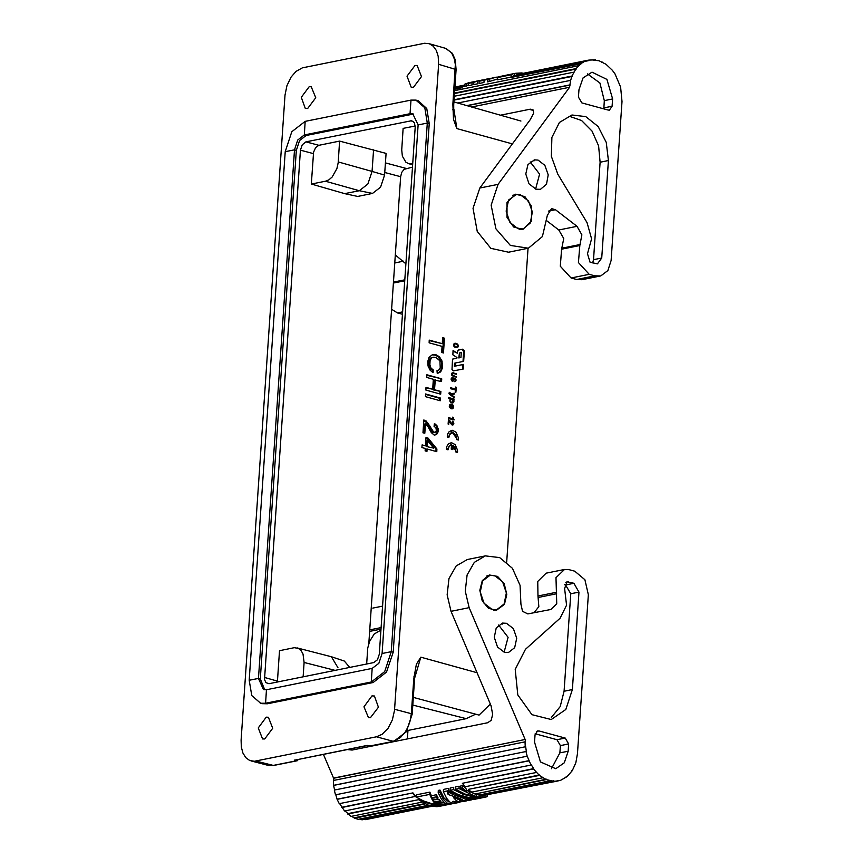 <?xml version="1.0" encoding="UTF-8"?>
<svg xmlns="http://www.w3.org/2000/svg" width="863" height="863" viewBox="0 0 863 863"><rect width="100%" height="100%" fill="white"/><g stroke="black" fill="none" stroke-linecap="round" stroke-linejoin="round"><path stroke-width="1.29" d="M579.785 245.567L581.889 234.812L576.98 226.289L558.803 229.946L563.712 238.468L561.608 249.224L579.785 245.567L578.437 262.622L589.235 274.348L571.058 278.005L576.657 279.536L581.932 279.741L600.109 276.084M589.235 274.348L594.834 275.869L600.788 275.923L607.897 270.572L611.112 260.55L621.953 101.489L620.626 87.066L615.017 73.905L612.342 70.205L606.074 64.283L599.019 60.69L593.679 60.194M526.678 248.598L508.501 252.255L490.885 248.274L477.282 231.413L473.053 208.285L479.85 187.994L530.227 119.698L533.614 113.172L533.215 110.076L530.335 109.213L500.389 115.189M576.98 226.289L555.416 209.687L551.533 208.652L547.401 215.308L542.363 236.527L528.383 248.177L510.313 245.416L495.945 228.814L491.198 205.211L498.027 184.337L569.634 87.239L471.532 106.99M595.362 59.86L588.89 60.054L584.726 61.402L581.511 63.226L575.999 68.652L454.521 93.096M578.588 65.664L454.693 90.593M466.786 105.631L569.86 84.887L569.634 87.239M457.757 103.064L570.691 80.345L569.86 84.887M454.067 99.795L572.007 76.063L575.999 68.652M572.007 76.063L570.691 80.345M531.522 206.279L531.532 221.198L522.838 229.482L513.593 227.023L507.034 217.39L507.023 202.471L515.707 194.197L524.952 196.656L531.522 206.279M601.77 258.005L608.404 160.561L606.311 142.363L598.135 126.505L585.75 116.624L571.964 114.962L559.418 122.427L551.921 137.454L551.349 156.3L557.822 174.261L587.023 222.697L591.554 238.792L587.487 253.754L590.098 262.233L597.455 263.862L601.77 258.005L593.507 259.666L600.152 162.233L598.566 145.847L591.975 131.036L581.586 120.518L569.31 116.246M612.115 106.214L609.364 110.097L608.048 110.043L581.889 102.924L578.48 97.055L578.976 89.784L583.054 77.853L591.964 72.201L606.862 79.374L612.611 98.943L612.115 106.214L603.852 107.875L604.348 100.604L599.925 82.934L587.369 73.862M536.042 189.234L540.4 189.299L546.452 184.24L548.221 174.844L544.909 165.372L538.027 160.14L534.402 159.925L527.94 164.563L525.815 174.024L529.019 183.797L536.042 189.234M571.058 278.005L560.26 266.289L561.608 249.224M391.586 309.299L397.552 312.924L402.428 314.251M484.467 79.687L486.7 79.094M602.611 62.168L601.878 62.319M468.296 85.685L471.921 84.952L472.083 82.665L468.458 83.398L468.296 85.685M570.238 85.027L467.217 105.761M454.046 100.13L572.342 76.322M576.279 69.018L454.499 93.528M492.892 77.875L484.1 80.248L483.949 82.535L478.987 83.538L479.138 81.251L481.381 80.162M464.833 84.132L468.728 82.729L464.833 84.132L464.672 86.419L468.35 84.919M479.699 80.507L473.798 82.319L476.117 81.219M592.611 262.913L593.507 259.666M468.458 83.398L470.842 82.276M475.362 81.446L472.083 82.665M395.286 254.898L405.869 263.711M464.736 85.566L461.047 87.961L454.79 89.223M454.941 87.034L464.769 85.049L454.941 87.012M487.53 79.558L487.379 81.845L489.094 81.5L489.256 79.213L487.53 79.558L494.305 77.562M473.798 82.319L473.647 84.606L477.271 83.884L477.422 81.597M603.852 107.875L603.701 108.867M454.909 87.53L464.046 85.685L461.047 87.961M547.174 220.993L558.803 229.946M497.649 77.519L497.487 79.806L511.036 77.087L511.198 74.801L497.649 77.519L502.881 75.879L497.875 77.433M573.787 72.136L454.316 96.181M588.89 60.054L517.142 74.509L588.145 60.227M466.743 83.743L466.581 86.03M581.716 63.679L510.508 77.519L513.712 75.696L584.726 61.402M588.253 60.712L584.726 61.424M517.142 74.509L516.333 75.167M497.919 76.872L513.614 73.679M454.823 88.727L460.842 87.519M514.715 73.495L515.934 73.204L514.715 73.495L514.607 75.059M510.508 77.519L581.511 63.226M535.643 189.116L539.634 174.164L530.162 161.92M473.69 83.851L471.921 84.952M497.778 78.911L489.094 81.5M515.923 73.215L521.975 72.924L521.942 73.528M522.849 73.344L521.975 72.924M513.442 73.711L511.198 74.801M496.063 77.206L489.256 79.213M484.1 80.248L479.138 81.251M428.738 805.168L358.253 819.354L354.617 818.2L424.995 804.036M498.598 625.039L508.059 637.282L504.068 652.234M323.442 754.402L333.496 778.059L525.168 739.483L469.17 607.649L465.286 591.177L467.131 574.974L474.316 562.342L485.373 555.88L499.688 557.563L512.352 568.307L520.087 585.33L520.896 604.208L522.547 611.317L527.854 613.906L550.864 609.44L556.732 603.852L555.977 577.681L564.478 569.494L569.105 569.677L574.704 571.198L584.887 579.763L588.329 594.672L577.487 753.733L575.837 762.806L572.288 770.637L567.11 776.603L560.713 780.238L557.207 781.091L553.593 781.274L546.29 779.623L539.386 775.416L533.399 768.976L462.395 783.259L533.658 768.653L528.803 760.799L337.131 799.375L339.224 803.636L530.907 765.071M467.315 559.504L456.203 565.934L448.976 578.555L447.11 594.79L450.993 611.306L491.036 705.697L492.676 714.424L491.144 720.335L487.595 722.795L352.093 750.066L347.897 749.613M525.265 746.7L525.071 741.878L333.398 780.443L333.582 785.276L525.632 746.7L526.322 751.457L334.272 790.098L335.47 794.834L527.153 756.258L525.955 751.533M431.64 806.366L365.534 819.667L359.493 819.106M354.617 818.2L351.726 816.269M421.888 802.148L351.079 816.398L345.038 810.929M341.975 807.229L412.978 792.935L415.783 796.366L344.564 811.026L339.623 803.561M335.836 794.758L337.131 799.375M334.639 790.033L333.582 785.276M333.776 780.368L333.496 778.059M381.975 614.208L381.446 621.996M450.648 804.089L439.828 804.758L431.532 803.582L423.55 801.004L416.225 797.121L429.774 794.392L431.263 797.876L436.225 796.873L437.789 799.688L431.705 798.75L433.053 801.037L439.159 801.598L440.788 803.302L433.506 801.695L435.103 803.626L447.573 804.348L444.391 802.763L441.371 799.224L438.167 792.709L439.882 792.363L443.377 799.321L447.379 803.291L451.101 803.96L454.93 803.173L456.031 801.889M455.977 802.666L462.881 801.36M525.168 739.483L333.862 778.167M525.071 741.878L525.545 739.591M337.444 799.17L529.127 760.594L527.153 756.258M506.452 623.259L513.42 628.598L516.667 638.232L514.704 647.671L508.436 652.504L504.467 652.352L497.509 647.002L494.251 637.358L496.236 627.919L502.514 623.097L506.452 623.259M504.38 604.413L506.829 594.445L504.229 583.755L497.541 576.344L489.278 574.985L482.266 580.616L479.817 590.281L482.158 600.734L488.469 608.286L496.495 610.227L504.38 604.413M572.342 689.559L565.761 709.462L551.252 719.472L531.921 714.629L517.811 694.985L515.265 669.386L525.438 649.332L560.055 618.264L566.57 605.179L564.661 588.588L566.98 581.759L573.873 583.323L578.987 592.126L572.342 689.559L564.078 691.231L570.723 593.787L565.621 584.985L564.37 584.65M565.233 738.048L539.073 730.929L537.584 730.918L535.006 734.758L534.51 742.029L540.508 761.91L555.772 768.663L564.283 762.827L568.145 751.188L568.641 743.917L565.233 738.048L556.969 739.71L535.157 733.766M447.983 791.9L452.967 794.499M469.494 800.303L466.883 800.033L463.722 797.865L455.071 795.373L447.11 791.36L448.059 794.489L448.199 792.374M361.91 819.85L430.335 806.074M459.116 786.236L455.491 786.959L455.34 789.246L458.965 788.523L459.116 786.236L460.734 787.304M469.429 793.593L476.441 796.678L476.581 794.737L469.558 791.587L469.429 793.593L458.965 788.523M433.053 801.037L433.711 799.095M437.8 799.516L439.289 799.634L440.917 801.36L440.788 803.302M439.159 801.598L439.289 799.634M333.959 785.276L525.632 746.7M566.085 776.808L567.11 776.603M464.337 801.339L461.727 801.069L458.577 798.901L453.539 797.66L456.462 800.745L459.494 802.051L453.075 801.296L451.403 802.903L449.742 801.889L446.57 798.275L443.312 791.662L443.474 789.386L448.436 788.383L448.275 790.67L460.874 796.42L471.888 798.307L482.611 797.66M568.145 751.188L559.882 752.849L560.378 745.578L556.969 739.71M462.59 787.79L466.16 791.231L466.3 789.127L462.741 785.503L460.831 785.891L460.68 788.178L462.59 787.79L462.741 785.503M485.125 797.164L477.66 798.005L467.973 797.326L458.587 794.715L450.001 790.325L453.625 789.591L462.827 794.219L472.924 796.797L485.869 797.013L487.099 796.722L487.174 795.664M466.225 790.249L469.558 791.587M476.441 796.678L465.405 794.187L455.34 789.246M539.386 775.416L468.555 789.289L539.558 775.006M439.882 792.363L440.033 790.077L444.132 798.199L448.749 801.867M450.152 804.089L450.227 802.827M453.625 789.591L453.776 787.304L450.152 788.038L450.001 790.325M479.828 797.293L479.957 795.341L482.579 795.406M564.078 691.231L560.152 706.614L551.338 717.433M536.247 772.45L465.243 786.732L462.395 783.259M461.155 797.304L465.06 799.03M448.059 794.489L460.292 798.555L460.389 797.11M460.292 798.555L463.981 800.886L467.811 800.379M429.742 805.341L429.709 805.913L436.883 806.689L440.788 806.085M557.185 780.95L560.713 780.238M440.033 790.077L438.318 790.422L438.167 792.709M435.103 803.626L435.2 802.18M456.009 798.34L459.634 800.055L459.494 802.051M474.715 799.257L466.257 798.275L470.087 800.012L473.086 799.278M542.751 777.822L471.748 792.115L468.382 789.71M559.882 752.849L551.489 768.771M429.774 794.392L429.925 792.105L431.414 795.751L431.263 797.876M553.561 780.778L482.59 795.567L557.207 781.091M482.59 795.567L553.593 781.274M571.684 770.756L572.288 770.637M419.785 800.551L418.706 799.699L347.703 813.992M533.949 612.719L538.814 606.743L537.962 596.009L556.139 592.352M546.182 573.183L537.778 581.403L537.962 596.009M466.16 791.231L460.68 788.178M347.875 813.582L418.706 799.699M354.682 817.725L424.38 803.701M429.72 805.708L361.877 819.354M437.789 799.688L437.919 797.671L436.365 794.758L431.414 795.751M412.978 792.935L341.716 807.552M415.567 796.732L412.73 793.259M449.418 804.348L440.605 805.168L433.345 804.607L421.64 801.263L419.44 800.249L419.515 799.116M453.916 803.431L454.046 801.533M440.853 802.417L444.111 802.525M436.225 796.873L436.365 794.758M419.472 799.764L418.879 799.289M549.925 780.778L478.922 795.071L475.286 793.917L546.365 779.149M475.286 793.917L546.29 779.623M429.925 792.105L416.376 794.834L416.225 797.121M419.44 800.249L428.07 805.05L436.689 805.902L445.912 805.05M429.709 805.913L438.145 806.161L445.286 805.168M443.312 791.662L448.275 790.67M407.368 738.944L407.951 730.443M449.806 401.047L450.238 398.911L448.426 398.415L448.49 397.519L454.057 399.051L453.701 402.115L452.654 402.999L450.702 402.46L449.806 401.047M334.952 670.389L304.1 662.46L303.118 676.797M373.787 662.579L268.954 683.679L265.923 682.655L264.563 679.461L300.432 150.162L302.244 144.736L305.89 141.899L411.683 120.744L414.369 122.686L415.179 127.077L379.245 654.305L377.433 659.742L373.787 662.579M369.396 746.042L393.819 741.285L370.044 746.064L367.153 745.459L295.027 760.12M431.629 357.843L430.141 360.389L429.839 364.758L430.939 368.026L433.269 369.903L433.086 372.568L430.216 370.292L428.059 365.988L427.811 361.23L429.019 357.368L432.223 354.79L436.365 354.941L439.267 356.732L441.996 360.95L442.266 368.177L441.122 371.079L438.728 372.892L437.196 373.204L436.991 370.68L439.127 369.785L440.227 367.616L439.925 360.863L436.182 357.616L433.755 357.185L430.669 358.037L432.611 357.368M429.85 361.791L428.879 361.985L429.17 360.583L430.669 358.037M429.752 363.247L428.782 363.442L428.879 361.985M450.702 401.888L449.893 400.087L450.885 399.267L452.482 400.033L452.676 401.338L451.975 402.147L450.464 401.931L451.975 402.147M304.1 662.46L303.053 654.068L301.155 650.648L298.522 648.447L294.251 647.725L279.536 650.659L277.465 681.123L264.499 677.401M450.378 405.2L450.572 408.512L449.407 406.937L449.85 404.564L451.996 404.316L453.194 405.481L453.485 407.401L452.255 408.889L451.122 408.749L451.371 405.146L449.58 405.362L450.745 405.049M268.566 765.47L272.913 765.459L296.689 760.681L294.445 760.087M429.839 364.758L428.868 364.952L428.782 363.442M430.108 366.311L429.148 366.505L428.868 364.952M449.558 394.305L449.407 392.352L450.303 393.841L454.456 393.161L454.391 394.057L451.241 394.607L454.208 396.84L454.143 397.735L449.558 394.305M307.703 108.576L315.707 97.713L311.219 86.764L309.191 86.753L301.252 97.282L305.243 108.447L307.703 108.576M414.65 677.984L420.82 657.207L416.354 664.208L413.755 678.491L414.585 678.998L412.18 714.186L411.36 713.69L413.755 678.491M376.462 736.84L254.326 761.306L249.741 760.519L245.826 757.703L242.935 753.086L241.295 747.067L241.068 740.174L285.038 95.2L286.926 85.674L291.047 77.087L295.987 71.381L302.395 67.821L424.553 43.236L429.213 43.668L433.258 46.171L436.344 50.507L438.21 56.322L438.609 64.294L394.542 710.465L392.352 719.958L387.994 728.329L382.126 734.305L376.462 736.84L393.183 741.263L400.41 737.509L405.362 731.802L408.188 726.581L410.195 720.767L411.36 713.69L394.639 709.267M325.502 181.219L328.911 179.806L332.115 177.066L336.904 168.587L338.156 162.751L339.634 141.154L318.879 145.329L315.621 147.616L313.614 152.158L311.349 184.067L325.502 181.219L359.364 190.701L344.693 193.646L311.349 184.067M384.779 172.46L400.626 176.645L368.803 643.41M338.22 161.91L372.082 171.403L367.886 184.078L359.364 190.701L372.503 193.441L357.724 196.408L344.693 193.646M450.594 399.278L449.979 399.774M373.55 149.871L372.082 171.403L384.607 175.07L386.085 153.398L339.634 141.154M400.626 176.645L401.737 172.438L404.143 169.31L412.46 167.088M415.2 125.944L403.15 128.371L401.694 149.968L402.352 156.171L405.912 162.212L408.835 163.722L412.147 163.776M430.432 367.142L429.472 367.336L429.148 366.505M475.567 714.208L466.214 718.717L412.805 705.082M413.334 697.39L479.062 715.093L490.357 703.992M266.214 717.175L268.425 717.239L272.708 728.275L264.725 738.998L262.525 738.944L258.231 727.908L266.214 717.175M438.609 64.294L456.128 69.59L453.733 104.79L452.902 104.283L455.308 64.477L454.423 59.051L451.64 52.923L446.117 48.544M431.025 358.415L430.065 358.609M430.605 359.04L429.645 359.235M349.763 667.412L344.348 661.101L331.446 656.754L338.005 667.789M452.935 405.081L450.281 404.251M453.194 405.481L452.158 405.232M380.335 630.378L374.229 633.992L369.526 641.403L367.778 648.005L366.635 664.014M451.781 408.9L452.719 407.552L452.417 405.632M450.141 405.556L449.58 405.362M451.576 408.037L451.392 405.405L452.277 407.228L451.176 408.08M451.996 404.316L451.22 404.477M452.536 404.639L451.759 404.79M452.902 104.283L453.496 119.45L456.861 128.619L453.916 109.461M371.975 695.891L363.97 706.765L368.458 717.703L370.486 717.714L378.426 707.196L374.434 696.031L371.975 695.891M418.264 100.723L426.764 108.544L429.202 123.582L393.161 652.169L386.559 672.104L373.172 682.504L267.411 703.787L261.996 703.636M413.463 87.292L411.263 87.239L406.969 76.203L414.952 65.469L417.153 65.523L421.446 76.559L413.463 87.292M520.432 194.865L528.469 200.971L532.331 212.018L530.27 222.978L523.215 228.878L518.124 228.814L509.925 222.471L506.182 211.068L508.674 200.033L516.203 194.617L520.432 194.865M466.214 718.717L407.045 730.627M454.057 399.051L448.469 397.886M453.237 399.903L453.291 399.202M298.587 759.408L296.689 760.681M431.813 369.008L430.864 369.202L429.472 367.336M433.269 369.903L430.864 369.202M502.449 624.057L502.514 623.097M506.667 562.115L528.07 248.264M534.024 160.939L534.078 159.979M453.787 423.733L453.151 424.812L451.737 424.758L449.008 421.09L448.792 424.272L448.102 424.089L448.393 419.752L452.136 424.035L453.01 423.776L452.277 422.072L452.331 421.166L452.956 421.424L453.819 423.248L452.935 424.283L453.69 424.132M458.07 346.915L456.613 347.573L457.519 345.017L455.394 343.819L454.165 344.769L455.319 346.71L455.276 347.325L454.682 346.991L453.582 344.272L454.877 343.226L456.635 343.539L458.275 345.567L458.07 346.915L457.304 347.066L458.21 346.559M462.697 349.202L464.37 350.907L463.69 361.424L455.351 363.043L455.146 366.074L463.485 364.456L463.172 369.019L453.377 370.885L451.953 369.58L452.514 359.084L456.894 358.231L456.948 357.476L452.805 354.812L453.097 350.529L457.239 353.194L457.983 350.195L462.697 349.202L458.253 350.065M455.578 387.045L456.279 387.239L455.934 392.234L455.243 392.039L455.384 389.99L450.518 388.652L450.572 387.746L455.437 389.094L455.578 387.045M455.837 451.942L455.416 448.188L453.161 445.394L452.87 449.645L451.198 449.181L451.489 444.93L448.954 446.398L448.048 449.785L446.376 449.332L446.894 446.311L448.361 443.949L451.532 442.708L455.157 444.564L457.519 450.033L457.498 452.395L455.837 451.942M453.625 418.857L454.046 419.968L448.48 418.436L448.533 417.616L452.568 418.728L452.676 417.174L453.625 418.857L452.665 418.706L453.431 418.555M455.729 381.112L454.531 381.673L455.384 380L454.553 378.652L452.967 381.187L451.824 380.874L451.392 378.221L453.086 377.627L451.77 379.008L452.633 380.702L453.701 378.577L455.006 378.264L455.988 380.108L454.974 381.263L455.88 380.756M440.41 398.059L440.238 400.723L425.405 396.635L425.588 393.97L440.41 398.059L439.547 398.231L439.386 400.497M429.073 342.805L429.256 340.141L442.234 343.722L442.643 337.66L444.499 338.167L443.485 352.956L441.64 352.449L442.05 346.387L429.073 342.805M435.232 379.828L434.553 389.774L440.864 391.511L440.68 394.175L425.847 390.087L426.031 387.422L432.708 389.256L433.377 379.321L426.71 377.476L426.894 374.812L441.716 378.9L441.543 381.565L434.316 380.011L433.636 389.957L434.553 389.774M456.387 374.272L452.946 373.388L452.072 374.488L456.193 377.088L452.406 375.88L451.478 374.272L452.622 372.784L456.419 373.668L456.387 374.272M456.678 439.569L455.858 434.974L453.183 432.676L449.979 433.787L448.889 437.422L447.217 436.958L447.735 433.949L449.202 431.586L452.374 430.346L455.998 432.19L458.361 437.67L458.339 440.033L456.678 439.569M436.948 448.976L428.048 438.124L426.009 437.563L425.448 445.804L422.115 444.887L421.931 447.552L425.265 448.469L425.103 450.896L426.958 451.403L427.12 448.987L436.764 451.64L436.948 448.976L436.074 449.148L435.912 451.414M431.263 432.59L434.294 435.157L437.228 433.744L438.253 429.817L437.012 425.772L434.316 423.798L434.132 426.462L435.934 427.703L436.311 430.518L435.642 432.061L433.733 432.277L427.422 422.385L423.819 419.914L422.935 432.762L424.79 433.269L425.437 423.819L427.735 426.182L431.263 432.59M432.201 371.964L432.331 370.087M452.18 403.01L453.118 401.662L452.805 399.99L453.571 399.839M494.488 575.545L489.893 575.362L482.557 580.982L480.249 591.986L484.046 603.237L492.169 609.483L496.797 609.666L504.111 604.024L506.398 593.021L502.6 581.781L494.488 575.545M450.108 392.536L449.213 392.676M430.939 368.026L429.979 368.221M437.196 373.204L439.407 372.266L440.896 369.957L441.673 366.958L441.425 362.19L438.361 356.915L435.437 355.135L432.115 354.855M432.708 389.256L425.998 387.875M449.828 393.55L449.094 393.69M450.303 393.841L449.127 393.776M454.456 393.161L449.504 394.003M442.234 343.722L429.224 340.594M440.864 391.511L433.636 389.957M439.839 393.949L439.99 391.683M449.871 392.805L449.094 392.967M449.72 393.021L449.03 393.161M451.241 394.607L450.454 394.769L453.42 397.196M453.625 394.186L453.69 393.312M442.643 352.73L443.625 338.339L442.611 338.069M454.208 396.84L453.442 396.991M444.499 338.167L443.625 338.339M449.699 393.258L449.008 393.399M441.716 378.9L426.861 375.265M455.847 379.396L455.308 379.515M455.944 379.763L455.362 379.882M453.701 402.115L452.935 402.277M453.388 402.536L452.622 402.687M372.503 193.441L380.626 187.174L384.607 175.07M430.141 360.389L429.17 360.583M450.637 407.606L449.85 407.768M452.687 408.674L451.921 408.835M452.212 380.583L451.651 380.702M452.385 380.691L451.77 380.82M453.431 406.052L452.665 406.203M453.528 406.743L452.762 406.894M454.704 378.134L454.003 378.274M454.833 378.167L453.981 378.296M451.166 404.089L450.378 404.24M436.365 354.941L435.437 355.135M437.649 355.545L436.732 355.729M435.254 354.639L434.316 354.822M433.938 354.52L432.999 354.715M453.485 407.401L452.719 407.552M441.122 371.079L440.238 371.252M440.292 372.082L439.407 372.266M452.989 408.426L452.223 408.577M441.78 369.774L440.896 369.957M442.266 368.177L441.392 368.361M439.267 356.732L438.361 356.915M440.313 358.005L439.418 358.188M441.176 359.235L440.281 359.418M438.728 372.892L437.832 373.075M441.996 360.95L441.122 361.122M442.546 366.775L441.673 366.958M442.309 362.018L441.425 362.19M442.557 363.819L441.683 363.992M442.643 365.319L441.77 365.502M453.302 408.016L452.536 408.167M450.044 405.869L449.332 406.009M450.011 406.354L449.343 406.484M450.065 406.7L449.396 406.84M450.238 407.163L449.569 407.304M413.614 114.045L306.16 135.437L299.59 140.54L296.343 150.324L260.313 678.911L264.779 689.796M418.08 124.941L382.039 653.528L378.803 663.313L372.223 668.415L266.473 689.699L263.485 689.526L258.447 678.404L294.477 149.817L297.724 140.033L304.294 134.93L410.044 113.646L412.697 113.711L418.08 124.941L427.336 123.075L391.295 651.662L384.682 671.597L371.306 681.997L265.545 703.28L260.637 703.259L251.759 695.589L249.191 680.26L285.221 151.672L291.834 131.748L305.222 121.349L410.971 100.065L415.89 100.086L424.758 107.746L427.336 123.075L429.202 123.582M459.073 357.821L459.407 352.967L461.241 352.611L460.907 357.465L458.792 357.875L459.407 352.967M455.642 374.067L456.419 373.668M453.474 372.859L452.104 372.956M455.664 373.819L452.687 373.01M455.47 378.728L454.941 378.835M451.921 378.49L451.241 378.62M451.845 378.684L451.176 378.825M451.176 432.751L448.124 437.217M451.77 379.008L451.144 379.127M455.437 389.094L450.551 388.123M453.086 377.627L451.91 377.735M455.006 378.264L454.057 378.318M455.179 378.426L454.24 378.426M462.978 361.565L463.658 351.478L461.964 349.342M458.792 357.875L460.907 357.465M457.865 347.196L457.304 347.066M458.296 346.246L457.541 346.397M458.318 345.912L457.627 346.052M457.584 345.265L458.188 345.146M458.08 344.898L457.509 345.006M458.275 345.567L457.649 345.696M453.086 402.784L452.32 402.945M452.665 377.563L451.996 377.703M455.448 376.883L456.236 376.484M453.226 375.653L452.223 375.729M455.47 376.635L452.439 375.804M440.691 381.338L440.853 379.073M450.249 445.135L447.282 449.58M452.147 449.44L452.406 445.545L453.161 445.394M456.807 452.212L450.141 442.881M453.312 419.774L454.089 419.321M453.334 419.472L453.884 419.181M453.237 417.336L452.654 417.444M452.6 418.328L453.312 418.188M455.588 381.349L454.974 381.263M455.276 380.583L455.966 380.443M455.988 380.108L455.362 380.238M451.845 380.863L452.633 380.702M453.841 400.152L453.064 400.313M453.927 400.853L453.161 401.004M453.107 423.388L453.819 423.248M453.884 401.5L453.118 401.662M453.604 422.266L452.87 422.417M453.345 421.867L452.773 422.298M451.748 379.278L451.133 379.407M452.633 424.089L451.932 423.895M452.19 373.679L451.511 373.819M452.115 373.938L451.489 374.067M452.072 374.488L451.5 374.607M452.277 375.049L451.737 375.168M452.514 375.286L451.91 375.405M452.805 375.481L452.104 375.621M453.053 372.794L452.255 372.956M457.649 439.839L450.982 430.508M449.008 421.09L448.296 421.23M448.361 420.238L449.375 421.338M449.289 420.162L448.49 420.324M449.752 420.626L448.965 420.777M450.141 421.144L449.353 421.306M450.594 421.77L449.882 421.91M450.907 422.363L450.281 422.482M451.737 423.668L451.047 423.809M452.136 424.035L451.371 424.186M452.417 424.111L451.651 424.262M452.956 421.424L452.309 421.554M453.776 422.816L453.097 422.956M452.935 424.283L452.32 424.995M453.453 424.564L452.687 424.715M453.151 424.812L452.385 424.963M454.521 344.024L453.916 344.067M454.391 344.154L453.722 344.186M454.24 344.456L453.496 344.607M454.165 344.769L453.474 344.909M454.143 345.092L453.507 345.222M454.175 345.448L453.582 345.567M454.272 345.804L453.711 345.923M454.38 346.009L453.841 346.117M454.553 346.225L453.981 346.333M454.844 346.473L454.218 346.592M454.531 346.872L455.319 346.71M455.437 343.204L454.445 343.377M455.858 343.269L454.65 343.366M456.225 343.366L455.071 343.431M456.635 343.539L455.437 343.528M457.163 343.852L455.858 343.701M457.519 344.175L456.861 344.305M457.8 344.477L457.228 344.596M456.894 358.231L452.514 359.094M457.239 353.194L453.053 351.176M455.351 363.043L454.574 363.194L454.37 366.236L455.146 366.074M462.46 369.148L462.773 364.607L454.37 366.236M462.773 364.607L463.485 364.456M456.279 387.239L455.556 387.379M455.34 389.979L455.405 389.105M451.878 380.098L451.338 380.205M451.781 379.742L451.22 379.849M452.568 418.728L448.512 417.994M452.644 417.606L453.226 417.498M452.622 418.048L453.258 417.919M425.556 394.423L439.547 398.231M454.305 378.695L453.55 378.846M454.035 379.008L453.388 379.137M453.528 380.216L452.913 380.346M453.237 380.81L452.449 380.971M453.097 381.058L452.417 381.198M427.304 446.311L427.681 440.745L433.604 448.059L426.354 446.505L433.604 448.059M425.977 438.005L428.048 438.124M427.109 438.318L436.074 449.148M422.083 445.34L425.448 445.804M426.042 451.155L426.171 449.17L427.12 448.987M427.681 440.745L426.732 440.928L426.354 446.505M434.283 424.251L436.128 425.955L437.271 428.738L437.012 432.611L435.535 434.682L436.419 434.499M435.535 434.682L434.682 435.157M436.344 433.916L437.228 433.744M437.012 432.611L437.886 432.439M437.282 431.457L438.145 431.273M437.379 430.001L438.253 429.817M437.271 428.738L438.145 428.555M436.807 427.131L437.692 426.948M436.128 425.955L437.012 425.772M435.071 424.682L435.966 424.499M434.294 424.154L435.06 424.003M423.787 420.367L426.462 422.579L432.287 432.072L435.049 432.395M433.582 432.665L434.477 432.482M432.827 432.46L433.733 432.277M432.287 432.072L433.194 431.888M431.759 431.435L432.676 431.252M429.547 427.617L430.475 427.433M425.437 423.819L424.467 424.013L423.852 433.01M428.706 425.912L429.655 425.718M427.498 424.1L428.458 423.906M426.462 422.579L427.422 422.385M425.222 421.252L426.193 421.058M423.949 420.41L424.93 420.216M562.266 248.134L580.443 244.477M594.834 275.869L576.657 279.536M479.85 187.994L498.027 184.337M608.404 160.561L600.152 162.233M612.611 98.943L604.348 100.604M394.736 262.956L403.485 261.198M555.416 209.687L548.393 211.101M404.769 279.839L393.431 282.115M404.704 280.799L393.366 283.086M397.552 312.924L402.579 311.91M533.463 110.453L529.407 109.353M381.058 627.584L369.731 629.871M380.961 629.105L369.623 631.392M469.17 607.649L450.993 611.306M568.641 743.917L560.378 745.578M565.772 582.32L568.318 581.813M565.621 584.985L573.873 583.323M539.073 730.929L536.57 731.436M578.987 592.126L570.723 593.787M538.458 597.412L556.635 593.755M373.474 745.761L372.654 745.546M297.336 760.702L273.549 765.481L255.933 761.101M313.42 153.603L300.432 150.162M385.437 162.924L406.074 168.371M410.723 120.798L413.42 121.489M318.879 145.329L305.89 141.899M477.077 672.73L420.82 657.207M512.352 143.927L456.861 128.619M393.161 652.169L391.295 651.662L382.039 653.528M373.172 682.504L371.306 681.997L372.223 668.415M267.411 703.787L265.545 703.28L266.473 689.699M296.343 150.324L294.477 149.817L285.221 151.672M306.16 135.437L304.294 134.93L305.222 121.349M260.313 678.911L258.447 678.404L249.191 680.26M410.971 100.065L410.044 113.646L411.91 114.153M448.933 436.7L448.156 436.851M464.38 351.338L463.658 351.478M448.091 449.062L447.304 449.224M456.84 451.813L457.552 451.673M458.393 439.31L457.681 439.45M476.214 81.198L479.839 80.475M474.499 81.543L470.874 82.276M514.575 75.523L513.744 75.685M497.552 78.943L496.98 79.062M494.596 77.497L496.322 77.152M486.71 79.094L491.166 78.188M483.28 79.784L481.554 80.13M382.525 606.117L372.805 608.07M485.265 797.132L485.869 797.013M558.134 780.422L557.131 780.627M452.762 801.63L453.668 801.447M449.774 804.273L446.149 805.006M451.489 803.928L453.215 803.582M459.709 802.277L454.143 803.399M485.934 555.761L467.757 559.418M440.81 806.074L444.434 805.352M464.531 801.306L466.247 800.961M469.688 800.271L471.403 799.925M474.833 799.224L483.55 797.477M546.311 573.151L564.488 569.494M273.549 765.481L268.134 765.373L251.155 761.004M413.906 676.754L415.297 673.14L414.585 678.998M428.792 43.538L445.481 48.339L452.288 53.323L455.276 59.795L456.128 69.59M452.773 109.321L453.744 112.578L453.733 104.79M412.18 714.186L406.268 731.846L393.819 741.285M453.916 101.974L520.972 121.047M295.092 760.109L367.476 745.546M486.829 575.977L489.871 575.362M515.826 194.682L512.773 195.297M330.95 656.603L297.034 647.876M412.611 164.811L408.609 163.657M260.141 703.14L262.007 703.647M416.376 100.205L418.242 100.712M451.802 432.622L451.036 432.773M450.961 444.984L450.195 445.146M496.775 609.666L493.733 610.281M519.677 229.601L522.73 228.986"/></g></svg>
